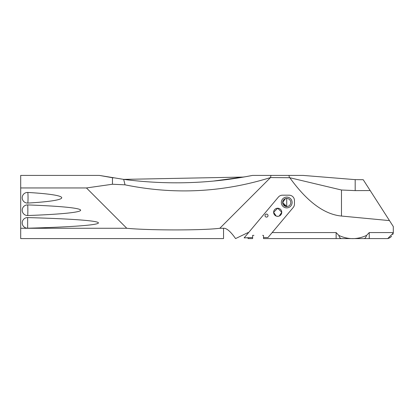 <?xml version="1.0" encoding="UTF-8"?>
<svg xmlns="http://www.w3.org/2000/svg" width="414" height="414" viewBox="0 0 414 414"><rect width="100%" height="100%" fill="white"/><g stroke="black" fill="none" stroke-linecap="round" stroke-linejoin="round"><path stroke-width="0.62" d="M283.104 204.335L286.721 206.55L286.721 198.425L285.406 198.648L282.659 202.487L285.406 198.648L286.721 198.425L286.721 206.55A4.062 4.062 0 0 0 290.783 202.487A4.062 4.062 0 0 0 286.721 198.425A4.062 4.062 0 0 0 282.659 202.487A4.062 4.062 0 0 0 286.721 206.55L282.659 202.487L283.104 204.335M277.696 208.226L273.633 212.284L276.21 216.067L273.633 212.284L277.696 208.226L281.758 212.284L277.696 208.226M276.904 216.268L278.487 216.268L276.904 216.268M279.176 216.067L281.758 212.284A4.062 4.062 0 0 0 277.696 208.226A4.062 4.062 0 0 0 273.633 212.284A4.062 4.062 0 0 0 277.696 216.346A4.062 4.062 0 0 0 281.758 212.284L279.176 216.067M392.782 234.469L393.3 232.999L387.711 238.588L369.241 238.588L369.241 232.57L393.3 232.57L392.782 234.469M286.721 207.88A5.392 5.392 0 0 0 292.113 202.487A5.392 5.392 0 0 0 286.721 197.095A5.392 5.392 0 0 0 281.329 202.487A5.392 5.392 0 0 0 286.721 207.88M266.523 214.09A1.506 1.506 0 0 1 268.024 215.596A1.506 1.506 0 0 1 266.523 217.102A1.506 1.506 0 0 1 265.017 215.596A1.506 1.506 0 0 1 266.523 214.09M27.816 203.062A5.31 5.31 0 0 1 22.206 197.763A5.31 5.31 0 0 1 27.816 192.458A78.738 6.448 0 0 1 27.816 203.062A6.448 0.528 -90 0 0 28.043 197.763A6.448 0.528 -90 0 0 27.816 192.458M27.707 215.534A5.31 5.31 0 0 1 22.206 210.224A5.31 5.31 0 0 1 27.707 204.914A122.399 6.448 0 0 1 27.707 215.534A6.448 0.342 -90 0 0 27.857 210.224A6.448 0.342 -90 0 0 27.707 204.914M27.66 228.212A5.31 5.31 0 0 1 22.206 222.903A5.31 5.31 0 0 1 27.66 217.593L27.66 228.212A163.613 6.448 0 0 0 27.66 217.593M262.874 235.364L262.605 235.364M269.819 235.364L271.263 233.646M289.805 177.73L341.472 190.005L355.181 190.616L355.181 179.635L303.053 175.412L355.181 179.635L363.218 179.712L389.481 220.605L341.478 216.046C324.271 214.416 307.048 201.644 289.805 177.73L270.528 177.559L219.818 228.274L223.544 228.274C226.551 228.011 230.562 231.447 235.576 238.583L248.043 232.57L248.602 232.57L244.141 237.884L252.638 237.538L252.638 235.364L253.937 235.364M245.114 176.788L213.94 181.001M243.52 177.063L123.672 179.381C167.204 185.037 210.162 183.712 252.556 175.412L245.921 176.649M246.289 176.581L245.129 176.788M113.301 177.875L99.344 175.412L123.672 179.381L125.028 184.83C174.232 194.885 222.732 192.463 270.528 177.559L270.979 175.412L252.556 175.412M219.818 228.274C201.685 230.557 148.01 230.375 126.777 228.274L86.454 187.951L20.7 187.951L20.7 175.412L99.344 175.412M223.544 228.274L223.544 238.588L20.7 238.588L20.7 228.274L126.777 228.274M20.7 187.951L20.7 228.274M393.3 232.57L393.3 226.556L389.481 220.605M248.043 237.538L248.043 238.588L252.638 238.588L252.638 237.538M355.181 190.616L370.178 190.554M248.602 232.57L278.363 197.1A5.372 5.372 0 0 1 282.477 195.18L289.086 195.18A5.372 5.372 0 0 1 294.457 200.552L294.457 204.045A5.372 5.372 0 0 1 293.2 207.502L272.164 232.57L336.132 232.57L338.843 235.426C348.07 239.69 357.303 239.69 366.535 235.426L369.241 232.57M86.454 187.951L112.463 184.24L125.028 184.83M289.396 177.559L288.931 175.412L303.053 175.412M288.931 175.412L270.979 175.412M267.993 237.538L272.164 232.57L267.993 237.538L263.511 237.538L263.511 238.588L369.241 238.588M391.623 236.223L391.623 236.223A7.587 7.587 0 0 1 387.711 238.588M331.262 238.588L364.232 238.588M263.511 237.538L263.511 235.364M341.478 216.046L341.472 190.005M112.463 184.24L112.463 177.741M363.901 238.588A6.019 2.991 -90 0 0 366.535 235.426M248.043 233.237L248.043 232.57M336.132 238.588L336.132 232.57M341.472 238.588A6.019 2.991 -90 0 1 338.843 235.426"/></g></svg>

